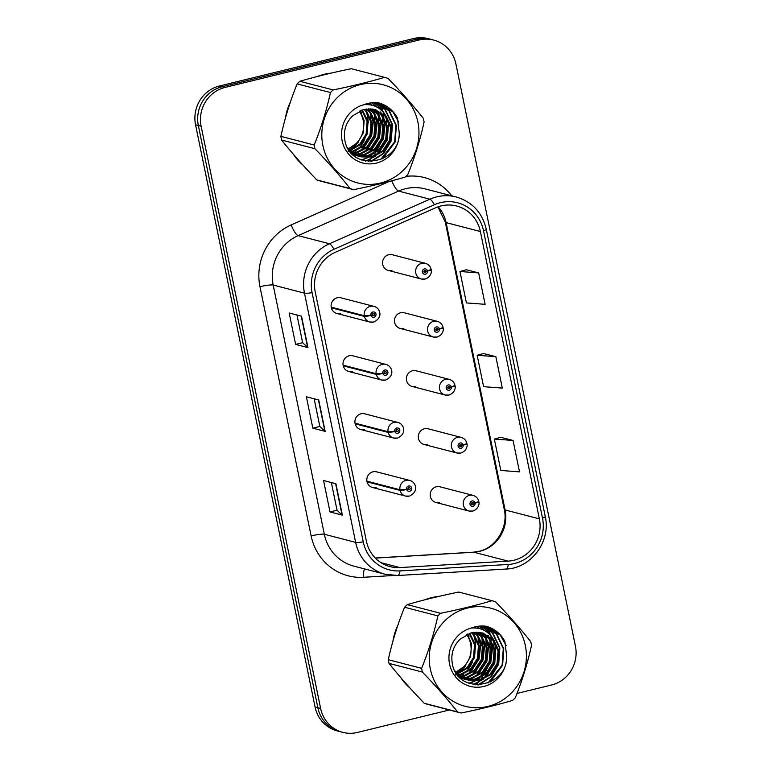 <?xml version="1.0" encoding="UTF-8"?>
<svg xmlns="http://www.w3.org/2000/svg" width="771" height="771" viewBox="0 0 771 771"><rect width="100%" height="100%" fill="white"/><g stroke="black" fill="none" stroke-linecap="round" stroke-linejoin="round"><path stroke-width="1.16" d="M343.249 365.84L376.287 374.407A5.397 0.79 -14 0 0 382.83 373.347A2.698 2.573 104.5 0 0 385.876 375.236A2.698 2.573 104.5 0 0 387.861 371.998A2.698 2.573 104.5 0 0 384.796 370.003A2.698 2.573 104.5 0 0 382.782 373.116A5.397 0.665 170.8 0 1 376.142 373.723A8.095 7.729 -75.5 0 1 385.828 364.384L352.781 355.807A8.095 7.729 104.5 0 0 342.999 363.594A8.095 7.729 104.5 0 0 352.366 371.497M355.152 423.848L388.199 432.415A5.397 0.79 -14 0 0 394.742 431.355A2.698 2.573 104.5 0 0 397.778 433.244A2.698 2.573 104.5 0 0 399.773 430.006A2.698 2.573 104.5 0 0 396.708 428.011A2.698 2.573 104.5 0 0 394.694 431.134A5.397 0.665 170.8 0 1 388.054 431.731A8.095 7.729 -75.5 0 1 397.73 422.392L364.693 413.815A8.095 7.729 104.5 0 0 354.911 421.602A8.095 7.729 104.5 0 0 364.269 429.505M367.063 481.856L400.101 490.433A5.397 0.79 -14 0 0 406.645 489.363A2.698 2.573 104.5 0 0 409.69 491.252A2.698 2.573 104.5 0 0 411.675 488.024A2.698 2.573 104.5 0 0 408.611 486.019A2.698 2.573 104.5 0 0 406.606 489.142A5.397 0.665 170.8 0 1 399.956 489.749A8.095 7.729 -75.5 0 1 409.642 480.4L376.595 471.833A8.095 7.729 104.5 0 0 366.813 479.62A8.095 7.729 104.5 0 0 376.181 487.513M331.337 307.822L364.375 316.399A5.397 0.79 -14 0 0 370.928 315.339A2.698 2.573 104.5 0 0 373.964 317.228A2.698 2.573 104.5 0 0 375.959 313.99A2.698 2.573 104.5 0 0 372.894 311.985A2.698 2.573 104.5 0 0 370.88 315.108A5.397 0.665 170.8 0 1 364.24 315.715A8.095 7.729 -75.5 0 1 373.916 306.376L340.878 297.799A8.095 7.729 104.5 0 0 331.096 305.586A8.095 7.729 104.5 0 0 340.454 313.489M436.878 337.033A8.095 7.729 -75.5 0 1 427.519 329.13A8.095 7.729 -75.5 0 1 437.302 321.343L404.264 312.775A8.095 7.729 104.5 0 0 394.482 320.553A8.095 7.729 104.5 0 0 403.84 328.456M448.789 395.041A8.095 7.729 -75.5 0 1 439.431 387.138A8.095 7.729 -75.5 0 1 449.214 379.351L416.167 370.784A8.095 7.729 104.5 0 0 406.384 378.571A8.095 7.729 104.5 0 0 415.752 386.464M460.701 453.049A8.095 7.729 -75.5 0 1 451.334 445.156A8.095 7.729 -75.5 0 1 461.116 437.369L428.078 428.792A8.095 7.729 104.5 0 0 418.296 436.579A8.095 7.729 104.5 0 0 427.654 444.472M472.604 511.057A8.095 7.729 -75.5 0 1 463.246 503.164A8.095 7.729 -75.5 0 1 473.028 495.377L439.981 486.8A8.095 7.729 104.5 0 0 430.199 494.587A8.095 7.729 104.5 0 0 439.566 502.49M424.975 279.025A8.095 7.729 -75.5 0 1 415.608 271.122A8.095 7.729 -75.5 0 1 425.39 263.335L392.352 254.758A8.095 7.729 104.5 0 0 382.57 262.545A8.095 7.729 104.5 0 0 391.928 270.448M324.244 74.286A51.782 49.469 104.5 0 0 317.594 76.425A51.782 49.469 104.5 0 1 324.244 74.286A51.782 49.469 104.5 0 1 331.067 73.129A51.782 49.469 104.5 0 0 324.244 74.286M290.359 102.119A51.782 49.469 104.5 0 0 285.559 117.616A51.782 49.469 104.5 0 1 290.359 102.119M293.356 154.258A51.782 49.469 104.5 0 0 302.743 164.898A51.782 49.469 104.5 0 1 293.356 154.258M431.673 597.631A51.782 49.469 104.5 0 0 425.023 599.771A51.782 49.469 104.5 0 1 431.673 597.631A51.782 49.469 104.5 0 1 438.497 596.475A51.782 49.469 104.5 0 0 431.673 597.631M397.788 625.464A51.782 49.469 104.5 0 0 392.988 640.971A51.782 49.469 104.5 0 1 397.788 625.464M400.785 677.603A51.782 49.469 104.5 0 0 410.172 688.243A51.782 49.469 104.5 0 1 400.785 677.603M441.137 205.915A34.522 32.98 -75.5 0 1 456.692 206.011A34.522 32.98 -75.5 0 1 480.372 231.522L539.353 518.844A34.522 32.98 -75.5 0 1 508.156 561.124L399.898 567.572A34.522 32.98 -75.5 0 1 390.068 566.608A34.522 32.98 -75.5 0 1 366.379 541.097L315.223 291.881A34.522 32.98 -75.5 0 1 335.192 252.348L435.625 207.804A34.522 32.98 -75.5 0 1 441.137 205.915M440.472 202.667A37.875 36.179 104.5 0 0 434.42 204.729L333.988 249.284A37.875 36.179 104.5 0 0 312.091 292.652L363.247 541.868A37.875 36.179 104.5 0 0 400.004 570.897L508.262 564.459A37.875 36.179 104.5 0 0 542.495 518.083L483.513 230.751A37.875 36.179 104.5 0 0 440.472 202.667M516.975 693.457L551.544 685.014A32.363 30.917 104.5 0 0 575.436 646.185L455.921 63.993A32.363 30.917 104.5 0 0 433.726 40.082L428.165 38.637A32.363 30.917 104.5 0 0 413.584 38.55L219.456 85.986A32.363 30.917 104.5 0 0 195.564 124.815L315.079 707.007L317.854 707.73A32.363 30.917 104.5 0 0 340.059 731.64A32.363 30.917 104.5 0 1 317.854 707.73L198.349 125.538L317.854 707.73L320.63 708.453A32.363 30.917 104.5 0 0 342.835 732.363A32.363 30.917 104.5 0 0 357.416 732.45L449.358 709.985M219.456 85.986L222.231 86.709A32.363 30.917 104.5 0 0 198.349 125.538A32.363 30.917 104.5 0 1 222.231 86.709L416.369 39.273L222.231 86.709L225.007 87.431A32.363 30.917 104.5 0 0 201.125 126.251L320.63 708.453M430.941 39.36A32.363 30.917 104.5 0 0 416.369 39.273A32.363 30.917 104.5 0 1 430.941 39.36M513.062 440.453L494.346 439.046L500.803 470.455L519.509 471.862L513.062 440.453L500.716 437.302M478.666 272.915L459.959 271.508L466.407 302.916L485.113 304.323L478.666 272.915L466.33 269.763M495.859 356.684L477.153 355.277L483.6 386.685L502.307 388.092L495.859 356.684L483.523 353.532M368.413 161.515A51.782 49.469 104.5 0 0 372.432 157.033A51.782 49.469 104.5 0 1 368.413 161.515M372.952 156.378A51.782 49.469 104.5 0 0 375.043 153.468A51.782 49.469 104.5 0 1 372.952 156.378M375.988 152.012A51.782 49.469 104.5 0 0 380.18 143.801A51.782 49.469 104.5 0 1 375.988 152.012M384.025 127.562A51.782 49.469 104.5 0 0 383.997 118.898A51.782 49.469 104.5 0 1 384.025 127.562M383.842 117.356A51.782 49.469 104.5 0 0 383.399 114.281A51.782 49.469 104.5 0 1 383.842 117.356M382.888 111.708A51.782 49.469 104.5 0 0 380.556 104.114A51.782 49.469 104.5 0 1 382.888 111.708M380.498 103.96A51.782 49.469 104.5 0 0 380.238 103.324A51.782 49.469 104.5 0 1 380.498 103.96M475.842 684.86A51.782 49.469 104.5 0 0 479.861 680.379A51.782 49.469 104.5 0 1 475.842 684.86M480.372 679.723A51.782 49.469 104.5 0 0 482.473 676.813A51.782 49.469 104.5 0 1 480.372 679.723M483.417 675.357A51.782 49.469 104.5 0 0 487.609 667.146A51.782 49.469 104.5 0 1 483.417 675.357M491.445 650.907A51.782 49.469 104.5 0 0 491.426 642.243A51.782 49.469 104.5 0 1 491.445 650.907M491.272 640.701A51.782 49.469 104.5 0 0 490.828 637.627A51.782 49.469 104.5 0 1 491.272 640.701M490.317 635.053A51.782 49.469 104.5 0 0 487.985 627.459A51.782 49.469 104.5 0 1 490.317 635.053M487.927 627.305A51.782 49.469 104.5 0 0 487.667 626.669A51.782 49.469 104.5 0 1 487.927 627.305M433.726 40.082A32.363 30.917 104.5 0 0 419.145 39.996L225.007 87.431M307.966 347.605L295.621 344.406L289.164 312.987L301.519 316.197L307.966 347.605A8.635 1.166 -11.6 0 1 307.658 347.47L301.23 316.12M342.363 515.144L330.007 511.944L323.56 480.526L335.905 483.735L342.363 515.144A8.635 1.166 -11.6 0 1 342.054 515.009L335.616 483.658M325.16 431.375L312.814 428.175L306.366 396.757L318.712 399.966L325.16 431.375A8.635 1.166 -11.6 0 1 324.861 431.24L318.423 399.889M312.814 428.175L319.84 426.459M314.154 398.78L319.849 426.488L324.861 431.24M330.007 511.944L337.033 510.229M331.357 482.55L337.043 510.257L342.054 515.009M295.621 344.406L302.646 342.69L307.658 347.47M477.153 355.277L483.629 353.504M459.959 271.508L466.436 269.734M494.346 439.046L500.832 437.273M302.646 342.719L296.96 315.011M315.079 707.007A32.363 30.917 104.5 0 0 337.274 730.918L342.835 732.363M425.39 263.335C428.348 264.222 430.247 266.159 431.095 269.127A5.397 0.79 166 0 1 427.404 270.833A2.698 2.573 104.5 0 0 424.368 268.954A2.698 2.573 104.5 0 0 422.373 272.182A2.698 2.573 104.5 0 0 425.447 274.187A2.698 2.573 104.5 0 0 427.452 271.064L425.929 271.363A1.079 1.031 -75.5 0 1 424.638 272.616A1.079 1.031 -75.5 0 1 424.686 270.525A1.079 1.031 -75.5 0 1 425.91 271.276L427.404 270.833M424.57 270.929L425.929 271.363M424.378 270.968A1.079 1.031 -75.5 0 1 423.963 272.028M427.452 271.064A5.397 0.665 -9.2 0 0 431.24 269.802A5.397 0.665 -9.2 0 0 431.008 269.657L430.69 269.58M424.301 270.708A1.079 1.031 -75.5 0 1 424.358 270.872L425.91 271.276M370.88 315.108L372.412 314.809A1.079 1.031 -75.5 0 1 373.704 313.566A1.079 1.031 -75.5 0 1 373.646 315.657A1.079 1.031 -75.5 0 1 372.432 314.896L370.928 315.339M372.827 313.749A1.079 1.031 -75.5 0 1 372.48 315.069M331.193 307.137L364.24 315.715M437.302 321.343C440.26 322.23 442.159 324.167 443.007 327.135A5.397 0.79 166 0 1 439.316 328.851A2.698 2.573 104.5 0 0 436.28 326.962A2.698 2.573 104.5 0 0 434.285 330.2A2.698 2.573 104.5 0 0 437.35 332.195A2.698 2.573 104.5 0 0 439.364 329.072L437.832 329.381A1.079 1.031 -75.5 0 1 436.54 330.624A1.079 1.031 -75.5 0 1 436.598 328.533A1.079 1.031 -75.5 0 1 437.812 329.284L439.316 328.851M436.482 328.938L437.832 329.381M436.29 328.976A1.079 1.031 -75.5 0 1 435.866 330.036M439.364 329.072A5.397 0.665 -9.2 0 0 443.142 327.82A5.397 0.665 -9.2 0 0 442.92 327.665L442.593 327.588M436.213 328.716A1.079 1.031 -75.5 0 1 436.27 328.889L437.812 329.284M449.214 379.351C452.163 380.248 454.071 382.175 454.909 385.143A5.397 0.79 166 0 1 451.218 386.859A2.698 2.573 104.5 0 0 448.182 384.97A2.698 2.573 104.5 0 0 446.197 388.208A2.698 2.573 104.5 0 0 449.262 390.203A2.698 2.573 104.5 0 0 451.266 387.081L449.744 387.389A1.079 1.031 -75.5 0 1 448.452 388.632A1.079 1.031 -75.5 0 1 448.51 386.541A1.079 1.031 -75.5 0 1 449.724 387.293L451.218 386.859M448.385 386.946L449.744 387.389M448.192 386.984A1.079 1.031 -75.5 0 1 447.778 388.054M451.266 387.081A5.397 0.665 -9.2 0 0 455.054 385.828A5.397 0.665 -9.2 0 0 454.823 385.683L454.505 385.596M448.124 386.724A1.079 1.031 -75.5 0 1 448.182 386.897L449.724 387.293M461.116 437.369C464.075 438.256 465.973 440.183 466.821 443.161A5.397 0.79 166 0 1 463.13 444.867A2.698 2.573 104.5 0 0 460.094 442.978A2.698 2.573 104.5 0 0 458.099 446.216A2.698 2.573 104.5 0 0 461.164 448.211A2.698 2.573 104.5 0 0 463.178 445.098L461.646 445.397A1.079 1.031 -75.5 0 1 460.354 446.64A1.079 1.031 -75.5 0 1 460.412 444.549A1.079 1.031 -75.5 0 1 461.627 445.31L463.13 444.867M460.297 444.963L461.646 445.397M460.104 444.992A1.079 1.031 -75.5 0 1 459.689 446.062M463.178 445.098A5.397 0.665 -9.2 0 0 466.956 443.836A5.397 0.665 -9.2 0 0 466.734 443.691L466.407 443.604M460.027 444.732A1.079 1.031 -75.5 0 1 460.085 444.906L461.627 445.31M473.028 495.377C475.986 496.264 477.885 498.191 478.724 501.169A5.397 0.79 166 0 1 475.042 502.875A2.698 2.573 104.5 0 0 471.997 500.986A2.698 2.573 104.5 0 0 470.011 504.224A2.698 2.573 104.5 0 0 473.076 506.229A2.698 2.573 104.5 0 0 475.081 503.106L473.558 503.405A1.079 1.031 -75.5 0 1 472.266 504.648A1.079 1.031 -75.5 0 1 472.324 502.557A1.079 1.031 -75.5 0 1 473.539 503.318L475.042 502.875M472.199 502.971L473.558 503.405M472.016 503.01A1.079 1.031 -75.5 0 1 471.592 504.07M475.081 503.106A5.397 0.665 -9.2 0 0 478.868 501.844A5.397 0.665 -9.2 0 0 478.637 501.699L478.319 501.613M471.939 502.75A1.079 1.031 -75.5 0 1 471.997 502.914L473.539 503.318M382.782 373.116L384.315 372.817A1.079 1.031 -75.5 0 1 385.606 371.574A1.079 1.031 -75.5 0 1 385.548 373.665A1.079 1.031 -75.5 0 1 384.334 372.913L382.83 373.347M384.739 371.757A1.079 1.031 -75.5 0 1 384.392 373.077M343.105 365.146L376.142 373.723M394.694 431.134L396.227 430.825A1.079 1.031 -75.5 0 1 397.518 429.582A1.079 1.031 -75.5 0 1 397.46 431.673A1.079 1.031 -75.5 0 1 396.246 430.922L394.742 431.355M396.641 429.765A1.079 1.031 -75.5 0 1 396.304 431.085M355.017 423.163L388.054 431.731M406.606 489.142L408.129 488.833A1.079 1.031 -75.5 0 1 409.42 487.59A1.079 1.031 -75.5 0 1 409.362 489.681A1.079 1.031 -75.5 0 1 408.148 488.93L406.645 489.363M408.553 487.773A1.079 1.031 -75.5 0 1 408.206 489.093M366.919 481.171L399.956 489.749M352.222 154.017A35.177 33.606 104.5 0 0 352.935 153.525M353.504 153.121A35.177 33.606 104.5 0 0 356.289 150.856M357.715 149.497A35.177 33.606 104.5 0 0 365.04 138.828M368.259 122.811A35.177 33.606 104.5 0 0 366.215 111.747M365.656 110.282A35.177 33.606 104.5 0 0 365.203 109.222M347.316 152.292L358.101 142.587L348.482 148.851M358.101 142.587L350.95 149.757M460.075 677.776L464.518 679.222L459.661 677.372A35.177 33.606 104.5 0 0 460.354 676.88M460.933 676.466A35.177 33.606 104.5 0 0 463.718 674.201M465.144 672.842A35.177 33.606 104.5 0 0 472.459 662.183M475.688 646.165A35.177 33.606 104.5 0 0 473.635 635.092M473.086 633.637A35.177 33.606 104.5 0 0 472.633 632.567M454.745 675.637L465.52 665.942L455.912 672.196M465.52 665.942L458.369 673.102M348.425 148.774A24.662 23.564 104.5 0 0 363.17 120.324A24.662 23.564 104.5 0 0 359.247 111.178M322.866 145.459A50.703 48.438 104.5 0 0 380.488 183.055A50.703 48.438 104.5 0 0 417.911 122.232A50.703 48.438 104.5 0 0 360.279 84.627A50.703 48.438 104.5 0 0 322.866 145.459M353.638 189.676C372.248 185.888 389.403 181.696 405.112 177.099A58.259 55.657 104.5 0 0 407.83 174.487C414.769 157.323 420.185 139.84 424.089 122.04A58.259 55.657 104.5 0 0 423.742 120.18A58.259 55.657 104.5 0 0 423.327 118.329C413.034 105.376 401.296 92.086 388.112 78.459A58.259 55.657 104.5 0 0 384.633 77.36L351.316 68.715C332.619 72.532 315.455 76.724 299.842 81.292A58.259 55.657 104.5 0 0 297.124 83.904C290.233 100.924 284.807 118.406 280.866 136.351L314.183 145.006A58.259 55.657 104.5 0 0 314.539 146.866A58.259 55.657 104.5 0 0 314.944 148.707L281.627 140.062C291.814 152.909 303.552 166.199 316.833 179.932A58.259 55.657 104.5 0 0 320.312 181.031L353.638 189.676A58.259 55.657 104.5 0 1 350.159 188.587C339.963 175.73 328.224 162.44 314.944 148.707M280.866 136.351A58.259 55.657 104.5 0 0 281.213 138.211A58.259 55.657 104.5 0 0 281.627 140.062M348.463 148.822L357.58 142.587L363.18 133.219L364.153 120.575L360.009 110.822M350.082 150.615L360.597 144.524L367.102 134.241L368.075 121.596L362.37 109.935M349.668 150.191L359.845 144.052L366.129 133.981L367.092 121.346L361.782 110.128M351.778 152.166L364.037 145.998L371.024 135.253L371.988 122.618L366.765 111.487L364.644 109.328M351.345 151.8L363.054 145.748L370.041 135.002L371.015 122.358L365.782 111.236L364.085 109.453M353.532 153.487L356.732 152.966L367.96 147.02L374.947 136.274L375.911 123.63L370.687 112.508L366.861 108.981M353.089 153.169L355.749 152.706L366.977 146.76L373.964 136.014L374.937 123.379L369.704 112.248L366.312 109.048M355.335 154.605L360.655 153.978L371.882 148.032L378.869 137.286L379.833 124.651L374.61 113.52L369.02 108.846M354.872 154.345L359.671 153.728L370.899 147.781L377.886 137.036L378.86 124.391L373.627 113.27L368.49 108.856M357.185 155.54L364.577 155L375.805 149.054L382.792 138.308L383.756 125.663L378.532 114.542L371.13 108.913M356.713 155.318L363.594 154.74L374.822 148.793L381.809 138.057L382.773 125.413L377.549 114.291L370.61 108.875M359.074 156.301L368.499 156.012L379.727 150.066L386.714 139.329L387.678 126.685L382.455 115.563L373.193 109.174M358.602 156.127L367.516 155.761L378.744 149.815L385.731 139.069L386.695 126.434L381.472 115.303L372.682 109.087M347.326 147.319L349.292 149.786L361.021 156.889L372.422 157.033L383.65 151.087L390.637 140.341L391.601 127.707L386.367 116.566L375.014 109.569L363.546 109.588L352.848 115.689C346.131 122.213 343.432 130.154 344.762 139.522C349.167 172.27 399.85 165.331 399.272 133.238L397.47 118.088C393.306 110.417 387.158 105.376 379.014 102.948C373.81 102.206 368.721 102.803 363.767 104.74A30.146 28.797 104.5 0 0 342.131 140.746A30.146 28.797 104.5 0 0 373.376 163.664A30.146 28.797 104.5 0 0 399.272 133.238M360.529 156.764L371.439 156.783L382.667 150.837L389.654 140.091L390.618 127.446L385.394 116.325L375.622 109.761M350.67 152.34L351.229 152.253M351.788 153.583L352.993 153.525M351.528 153.304L352.549 153.227M353.263 154.518L354.805 154.595M352.79 154.306L354.352 154.345M354.178 155.029L354.66 155.193M355.152 155.279L356.674 155.491M354.679 155.106L356.202 155.279M352.231 154.027L358.573 156.205M352.646 154.431L357.098 155.877M356.607 155.742L358.101 156.041M349.253 150.518L361.021 156.889M349.446 149.959A30.146 28.797 104.5 0 0 356.192 143.965M361.57 113.279A30.146 28.797 104.5 0 0 360.462 110.629M363.767 104.74C373.607 103.883 381.144 107.824 386.367 116.566M316.833 179.932L350.159 188.587M299.842 81.292L333.168 89.937A58.259 55.657 104.5 0 0 330.451 92.549L297.124 83.904M333.168 89.937C351.778 86.15 368.933 81.957 384.633 77.36M314.183 145.006C321.083 127.976 326.499 110.494 330.451 92.549M360.606 151.029L371.169 135.667L370.706 113.51M369.916 111.66L368.442 108.865M364.529 152.051L375.091 136.679L374.629 114.522M373.839 112.672L372.326 109.829M368.374 104.644L367.314 103.584M368.451 153.063L379.014 137.701L378.551 115.544M377.761 113.694L376.248 110.841M375.969 110.378L375.554 109.742M371.834 105.193L369.521 103.102M361.426 159.944L366.977 157.66M367.536 157.351L370.6 155.424M372.374 154.084L382.927 138.722L382.474 116.566M381.684 114.706L380.17 111.862M376.344 106.812L371.67 102.803M376.296 155.106L386.849 139.734L386.396 117.578M384.69 113.915L381.115 108.769L373.762 102.659M370.398 161.611L383.033 153.535L390.772 140.756L391.938 124.285L385.037 109.79L375.766 102.659M380.546 159.684L394.694 141.768L395.851 125.307L388.96 110.802L377.636 102.784M398.694 122.107L392.882 111.824L379.014 102.948M362.206 150.21L371.661 135.792L373.222 122.223L369.078 109.231M366.129 151.232L375.573 136.814L377.135 123.244L372.991 110.253M372.663 109.704L372.239 109.029M368.779 104.673L367.594 103.516M370.051 152.244L379.496 137.826L381.057 124.256L376.913 111.275M376.585 110.725L376.075 109.916M372.326 105.309L369.801 103.054M361.84 160.089L367.719 157.641M368.374 157.284L371.911 154.952M373.964 153.265L383.418 138.847L384.98 125.278L380.835 112.287M377.058 107.179L371.94 102.774M365.666 161.139L375.834 155.973M377.886 154.287L387.341 139.859L388.507 123.399L381.606 108.894L374.012 102.649M371.265 161.602L383.669 153.506L391.263 140.881L392.42 124.41L385.529 109.916L376.007 102.668M382.667 158.739L395.186 141.903L396.342 125.432L389.451 110.937L377.848 102.803M455.854 672.119A24.662 23.564 104.5 0 0 470.599 643.669A24.662 23.564 104.5 0 0 466.667 634.523M430.295 668.804A50.703 48.438 104.5 0 0 487.918 706.409A50.703 48.438 104.5 0 0 525.34 645.578A50.703 48.438 104.5 0 0 467.708 607.972A50.703 48.438 104.5 0 0 430.295 668.804M461.068 713.021C479.678 709.233 496.832 705.041 512.542 700.444A58.259 55.657 104.5 0 0 515.259 697.832C522.198 680.668 527.615 663.185 531.518 645.385A58.259 55.657 104.5 0 0 531.161 643.525A58.259 55.657 104.5 0 0 530.756 641.684C520.464 628.722 508.725 615.431 495.541 601.804A58.259 55.657 104.5 0 0 492.062 600.705L458.745 592.061C440.048 595.877 422.884 600.069 407.271 604.637A58.259 55.657 104.5 0 0 404.553 607.249C397.653 624.269 392.237 641.751 388.285 659.697L421.612 668.351A58.259 55.657 104.5 0 0 421.968 670.211A58.259 55.657 104.5 0 0 422.373 672.052L389.047 663.407C399.243 676.254 410.982 689.544 424.262 703.277A58.259 55.657 104.5 0 0 427.741 704.376L461.068 713.021A58.259 55.657 104.5 0 1 457.589 711.932C447.392 699.075 435.654 685.785 422.373 672.052M388.285 659.697A58.259 55.657 104.5 0 0 388.642 661.557A58.259 55.657 104.5 0 0 389.047 663.407M455.883 672.167L465.009 665.942L470.609 656.564L471.573 643.93L467.438 634.167M457.511 673.96L468.026 667.869L474.531 657.586L475.495 644.942L469.799 633.28M457.097 673.536L467.274 667.397L473.548 657.326L474.522 644.691L469.211 633.473M459.208 675.512L471.466 669.344L478.454 658.598L479.417 645.963L474.194 634.832L472.074 632.683M458.774 675.145L470.483 669.093L477.471 658.347L478.444 645.703L473.211 634.581L471.515 632.808M460.952 676.832L464.161 676.312L475.389 670.365L482.376 659.619L483.34 646.975L478.116 635.853L474.29 632.326M460.509 676.514L463.178 676.051L474.406 670.105L481.393 659.369L482.357 646.724L477.133 635.593L473.741 632.393M462.754 677.95L468.084 677.323L479.311 671.377L486.299 660.641L487.262 647.997L482.039 636.865L476.449 632.191M462.301 677.69L467.101 677.073L478.328 671.127L485.316 660.381L486.279 647.746L481.056 636.615L475.919 632.21M464.605 678.885L472.006 678.345L483.234 672.399L490.221 661.653L491.185 649.018L485.961 637.887L478.56 632.259M464.142 678.663L471.023 678.095L482.251 672.148L489.238 661.402L490.202 648.758L484.978 637.636L478.03 632.22M466.503 679.646L475.929 679.367L487.156 673.42L494.144 662.674L495.107 650.03L489.884 638.908L480.622 632.519M466.031 679.473L474.946 679.106L486.173 673.16L493.161 662.414L494.124 649.78L488.901 638.648L480.102 632.442M454.745 670.664L456.721 673.131L468.44 680.234L479.851 680.379L491.069 674.432L498.066 663.686L499.03 651.052L493.797 639.911L482.444 632.914L470.975 632.933L460.277 639.034C453.56 645.558 450.862 653.5 452.191 662.867C456.586 695.615 507.27 688.676 506.692 656.584L504.889 641.433C500.736 633.762 494.587 628.722 486.443 626.293C481.239 625.551 476.15 626.148 471.197 628.095A30.146 28.797 104.5 0 0 449.56 664.091A30.146 28.797 104.5 0 0 480.805 687.009A30.146 28.797 104.5 0 0 506.692 656.584M467.958 680.109L478.868 680.128L490.096 674.182L497.083 663.436L498.047 650.791L492.823 639.67L483.051 633.107M458.099 675.685L458.658 675.608M459.217 676.928L460.422 676.871M458.957 676.649L459.979 676.572M460.692 677.863L462.234 677.94M460.22 677.651L461.781 677.69M460.605 678.201L462.08 678.538M462.581 678.625L464.094 678.837M460.48 678.152L461.607 678.374M462.108 678.451L463.631 678.634M464.518 679.222L466.002 679.559M464.036 679.087L465.52 679.396M456.683 673.864L468.44 680.234M456.875 673.305A30.146 28.797 104.5 0 0 463.622 667.31M468.999 636.624A30.146 28.797 104.5 0 0 467.881 633.984M471.197 628.095C481.037 627.228 488.573 631.17 493.797 639.911M424.262 703.277L457.589 711.932M407.271 604.637L440.588 613.282A58.259 55.657 104.5 0 0 437.87 615.894L404.553 607.249M440.588 613.282C459.198 609.495 476.362 605.302 492.062 600.705M421.612 668.351C428.503 651.322 433.928 633.839 437.87 615.894M468.036 674.374L478.598 659.012L478.136 636.856M477.345 635.005L475.861 632.21M471.958 675.396L482.511 660.034L482.058 637.868M481.268 636.017L479.755 633.174M475.803 627.989L474.743 626.939M475.88 676.408L486.434 661.046L485.981 638.889M485.19 637.039L483.677 634.196M483.388 633.733L482.983 633.087M479.263 628.538L476.95 626.457M468.855 683.289L474.396 681.005M474.965 680.697L478.03 678.769M479.793 677.43L490.356 662.067L489.903 639.911M489.113 638.051L487.6 635.208M483.774 630.158L479.099 626.148M483.716 678.451L494.278 663.079L493.825 640.923M492.12 637.26L488.544 632.114L481.191 626.004M477.827 684.956L490.462 676.88L498.201 664.101L499.357 647.63L492.467 633.136L483.195 626.004M487.976 683.029L502.123 665.122L503.28 648.652L496.389 634.157L485.055 626.129M506.123 645.452L500.312 635.169L486.443 626.293M469.635 673.555L479.08 659.138L480.641 645.568L476.497 632.577M473.548 674.577L483.003 660.159L484.564 646.59L480.42 633.598M480.092 633.049L479.668 632.374M476.199 628.028L475.023 626.862M477.471 675.598L486.925 661.171L488.486 647.601L484.342 634.62M484.015 634.07L483.504 633.261M479.755 628.664L477.22 626.409M469.269 683.443L475.148 680.995M475.803 680.629L479.34 678.307M481.393 676.61L490.848 662.193L492.409 648.623L488.265 635.632M484.487 630.524L479.369 626.119M473.086 684.484L483.263 679.318M485.316 677.632L494.77 663.214L495.926 646.744L489.036 632.249L481.441 625.994M478.695 684.947L491.098 676.851L498.692 664.226L499.849 647.765L492.958 633.261L483.436 626.013M490.096 682.094L502.615 665.248L503.771 648.777L496.881 634.282L485.277 626.148M508.156 561.124L473.876 552.229A34.522 32.98 104.5 0 0 479.601 551.361A34.522 32.98 104.5 0 0 505.082 509.949L446.101 222.626A34.522 32.98 104.5 0 0 438.198 206.782M375.361 558.088L473.876 552.229A19.42 5.484 -93.4 0 0 473.375 552.181L478.858 551.352C495.58 547.988 508.561 527.547 504.253 509.409A19.42 2.621 -11.6 0 0 505.082 509.949L539.353 518.844M480.372 231.522L446.101 222.626A19.42 2.621 -11.6 0 1 445.272 222.077L437.918 206.879M393.239 575.513L363.488 577.286A53.941 51.532 -75.5 0 1 311.127 535.932L259.972 286.716A10.784 1.455 -11.6 0 1 273.175 285.048L304.478 293.173A43.157 41.22 -75.5 0 1 329.439 243.752L429.871 199.207A43.157 41.22 -75.5 0 1 436.762 196.856A43.157 41.22 -75.5 0 1 456.201 196.962L424.888 188.837A43.157 41.22 104.5 0 0 405.45 188.722A43.157 41.22 104.5 0 0 398.559 191.083L298.126 235.627A43.157 41.22 104.5 0 0 273.175 285.048L324.331 534.264A43.157 41.22 104.5 0 0 353.928 566.155L385.24 574.279A43.157 41.22 -75.5 0 1 355.643 542.389L304.478 293.173A10.784 1.455 -11.6 0 0 312.091 292.652M434.42 204.729A10.784 2.544 66.1 0 0 429.871 199.207L398.559 191.083A10.784 2.544 -113.9 0 1 391.764 180.809M363.247 541.868A10.784 1.455 168.4 0 1 355.643 542.389L324.331 534.264A10.784 1.455 -11.6 0 0 311.127 535.932M400.004 570.897A10.784 3.045 86.6 0 1 397.807 575.503L506.065 569.056C531.055 568.381 551.159 541.319 545.242 516.483L486.26 229.151A10.784 1.455 168.4 0 1 483.513 230.751M259.972 286.716A53.941 51.532 -75.5 0 1 291.168 224.949A10.784 2.544 -113.9 0 0 298.126 235.627L329.439 243.752A10.784 2.544 66.1 0 1 333.988 249.284M508.262 564.459A10.784 3.045 86.6 0 1 506.065 569.056M542.495 518.083A10.784 1.455 -11.6 0 0 545.242 516.483M291.168 224.949L389.027 181.532M405.864 176.405A53.941 51.532 -75.5 0 1 451.729 195.805M419.145 39.996L413.584 38.55M201.125 126.251L195.564 124.815M364.481 568.892A10.784 3.045 -93.4 0 0 363.488 577.286M399.898 567.572L381.019 562.666M373.492 322.056A8.095 7.729 -75.5 0 1 364.375 316.399M385.404 380.074A8.095 7.729 -75.5 0 1 376.287 374.407M397.316 438.082A8.095 7.729 -75.5 0 1 388.199 432.415M409.218 496.09A8.095 7.729 -75.5 0 1 400.101 490.433M385.24 574.279L397.807 575.503M486.26 229.151C482.212 212.526 472.189 201.8 456.201 196.962M375.294 558.011L473.375 552.181M504.253 509.409L445.272 222.077M388.285 270.428L421.332 278.996L425.178 279.025C431.885 276.519 431.693 270.602 431.24 269.802M373.916 306.376C379.496 307.446 384.16 317.112 373.704 322.066L369.849 322.037L336.811 313.46M400.197 328.436L433.235 337.014L437.09 337.033C443.788 334.537 443.595 328.61 443.142 327.82M412.1 386.444L445.146 395.022L448.992 395.041C455.7 392.545 455.507 386.618 455.054 385.828M424.011 444.453L457.049 453.03L460.904 453.059C467.602 450.553 467.419 444.626 466.956 443.836M435.923 502.461L468.961 511.038L472.806 511.067C479.514 508.561 479.321 502.634 478.868 501.844M385.828 364.384C391.408 365.464 396.072 375.12 385.606 380.074L381.761 380.045L348.714 371.477M397.73 422.392C403.31 423.472 407.975 433.129 397.518 438.082L393.663 438.053L360.626 429.486M409.642 480.4C415.222 481.48 419.887 491.137 409.42 496.09L405.575 496.071L372.538 487.494"/></g></svg>
